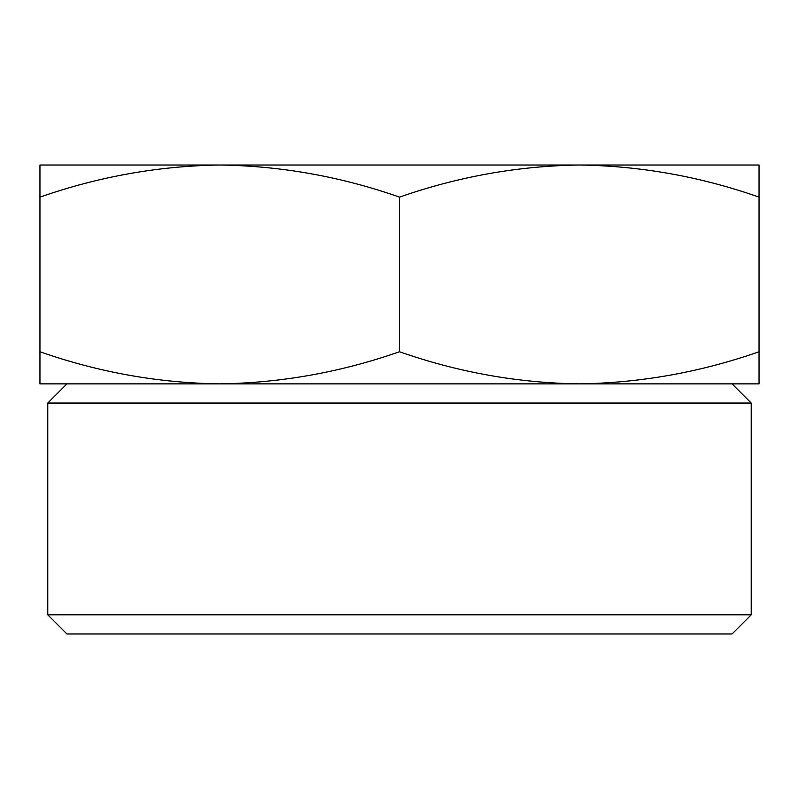 <?xml version="1.0" encoding="UTF-8"?>
<svg xmlns="http://www.w3.org/2000/svg" width="799" height="799" viewBox="0 0 799 799"><rect width="100%" height="100%" fill="white"/><g stroke="black" fill="none" stroke-linecap="round" stroke-linejoin="round"><path stroke-width="1.2" d="M759.05 383.87L759.05 351.75C700.343 372.264 640.418 382.971 579.275 383.87L759.05 383.87M219.725 383.87L579.275 383.87C518.002 383.001 458.077 372.294 399.5 351.75C340.793 372.264 280.868 382.971 219.725 383.87C158.452 383.001 98.527 372.294 39.95 351.75L39.95 383.87L219.725 383.87M47.77 614.811L66.946 633.987L732.054 633.987L751.23 614.811L751.23 403.046L47.77 403.046L47.77 614.811L751.23 614.811M39.95 351.75L39.95 197.123C98.657 176.619 158.582 165.912 219.725 165.013C280.998 165.882 340.923 176.579 399.5 197.123C458.207 176.619 518.132 165.912 579.275 165.013C640.548 165.882 700.473 176.579 759.05 197.123L759.05 165.013L39.95 165.013L39.95 197.123M399.5 351.75L399.5 197.123M759.05 351.75L759.05 197.123M66.946 383.87L47.77 403.046M732.054 383.87L751.23 403.046"/></g></svg>
